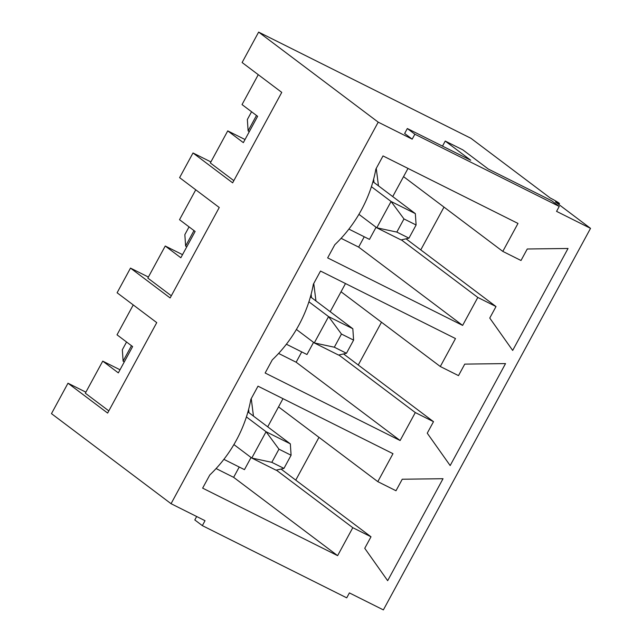 <?xml version="1.0" encoding="UTF-8"?>
<svg xmlns="http://www.w3.org/2000/svg" width="642" height="642" viewBox="0 0 642 642"><rect width="100%" height="100%" fill="white"/><g stroke="black" fill="none" stroke-linecap="round" stroke-linejoin="round"><path stroke-width="0.96" d="M193.98 230.59L185.61 246.006L184.848 234.635L189.061 226.875M185.61 246.006L186.75 246.865M296.411 329.458L314.283 342.916L328.576 316.602L352.835 328.744L310.431 296.805M308.914 301.796L328.576 316.602L341.464 334.049L334.322 347.21L346.455 353.277L353.598 340.116L341.464 334.049M352.835 328.744L353.598 340.116M334.322 347.21L314.283 342.916L338.551 355.058L346.455 353.277M131.482 345.709L123.103 361.133L122.341 349.754L126.554 342.001M123.103 361.133L124.243 361.992M233.905 444.577L251.784 458.043L266.069 431.729L290.336 443.863L247.932 411.931M246.408 416.923L266.069 431.729L278.957 449.167L271.815 462.328L283.949 468.395L291.091 455.242L278.957 449.167M290.336 443.863L291.091 455.242M271.815 462.328L251.784 458.043L276.044 470.177L283.949 468.395M256.487 115.464L248.117 130.888L247.355 119.516L251.568 111.756M248.117 130.888L249.257 131.746M358.918 214.332L376.79 227.798L391.082 201.484L415.342 213.625L372.938 181.686M371.421 186.678L391.082 201.484L403.97 218.93L396.828 232.083L408.962 238.158L416.104 224.997L403.97 218.93M415.342 213.625L416.104 224.997M396.828 232.083L376.79 227.798L401.057 239.939L408.962 238.158M245.027 139.539L227.741 130.888L243.342 142.636L257.627 116.322L242.034 104.582L258.261 74.689M196.669 516.513L194.807 519.948L202.342 525.629L205.023 520.694L171.053 503.697L51.472 413.641L67.988 383.218L85.884 392.166M559.238 206.435L414.86 134.218L407.325 128.536L470.714 160.243L445.235 141.063L462.834 149.859L488.305 169.047L551.695 200.753L559.238 206.435L556.558 211.362L590.528 228.359L383.37 609.9L349.4 592.911L346.72 597.838L202.342 525.629M462.625 325.406L327.653 257.891L334.795 244.738A127.806 115.167 127 0 0 375.875 169.087L383.017 155.926L517.99 223.44L502.806 251.399L521.007 260.5L527.259 248.992L568.034 248.478L512.677 350.436L489.758 318.063L496.009 306.555L477.808 297.447L462.625 325.406L358.645 247.098L341.103 238.318M414.86 134.218L412.18 139.154L378.21 122.157L258.63 32.1L470.947 138.303L550.234 198.009A7.503 0.53 -151.5 0 1 559.431 203.554A7.503 0.53 -151.5 0 1 555.434 201.925L590.528 228.359M412.18 139.154L404.645 133.472L407.325 128.536M443.229 146.496L442.563 145.991L445.235 141.063M464.752 364.11L505.527 363.597L450.17 465.562L427.251 433.181L433.502 421.674L415.302 412.565L400.118 440.524L265.146 373.01L272.288 359.857A127.806 115.167 127 0 0 313.368 284.205L320.51 271.052L455.483 338.559L440.3 366.518L458.5 375.626L464.752 364.11M171.053 503.697L378.21 122.157M402.245 479.229L443.028 478.715L387.664 580.681L364.744 548.3L370.996 536.792L352.795 527.692L337.62 555.651L202.639 488.137L209.79 474.976A127.806 115.167 127 0 0 250.862 399.324L258.004 386.171L392.976 453.685L377.801 481.644L395.994 490.745L402.245 479.229M67.988 383.218L107.631 413.071L156.744 322.621L117.101 292.768L130.495 268.099L148.39 277.047M130.495 268.099L170.138 297.952L219.251 207.502L179.608 177.641L193.001 152.973L210.897 161.928M193.001 152.973L232.645 182.834L281.758 92.384L242.114 62.523L258.63 32.1M182.521 254.657L165.243 246.014L180.835 257.755L195.128 231.449L179.527 219.7L195.754 189.807M286.388 344.224L306.964 354.52L313.561 342.371M330.213 311.699L345.5 283.547M239.233 467.023L233.632 477.335L337.62 555.651M233.632 477.335L216.089 468.556M381.492 322.228L358.26 365.009M301.74 351.904L296.139 362.216L278.596 353.437M296.139 362.216L400.118 440.524M338.848 354.986L415.302 412.565M343.55 353.927L433.502 421.674M108.819 410.896L85.322 393.201L102.736 361.133L118.329 372.882L132.621 346.568L117.021 334.819L133.247 304.926M120.014 369.776L102.736 361.133M223.881 459.343L244.458 469.639L251.054 457.489M267.706 426.826L282.994 398.666M278.532 406.884L377.801 481.644M276.341 470.113L352.795 527.692M281.044 469.053L370.996 536.792M318.986 437.346L295.753 480.128M443.999 207.109L420.767 249.89M364.247 236.786L358.645 247.098M341.038 291.765L440.3 366.518M171.318 295.777L147.829 278.082L165.243 246.014M406.057 238.808L496.009 306.555M401.354 239.867L477.808 297.447M403.545 176.638L502.806 251.399M348.895 229.106L369.471 239.394L376.068 227.252M392.719 196.58L408.007 168.429M233.824 180.651L210.335 162.964L227.741 130.888M248.623 409.395A26.266 23.666 -53 0 1 248.895 412.662M311.129 294.277A26.266 23.666 -53 0 1 311.402 297.535M373.628 179.158A26.266 23.666 -53 0 1 373.909 182.416M251.247 398.618L253.454 416.088M313.753 283.499L315.96 300.97M376.26 168.373L378.467 185.851M558.893 204.533L559.431 203.554"/></g></svg>
